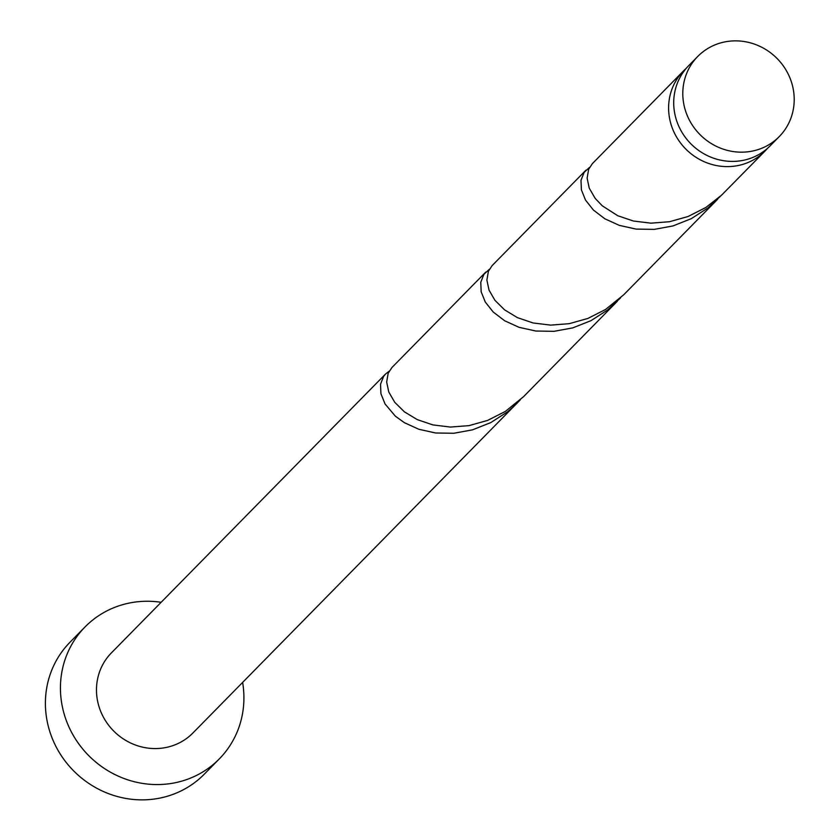 <?xml version="1.0" encoding="UTF-8"?>
<svg xmlns="http://www.w3.org/2000/svg" width="840" height="840" viewBox="0 0 840 840"><rect width="100%" height="100%" fill="white"/><g stroke="black" fill="none" stroke-linecap="round" stroke-linejoin="round"><path stroke-width="1.26" d="M788.602 74.907A57.151 54.159 44.5 0 0 697.746 56.448A57.151 54.159 44.5 0 0 688.401 118.125A57.151 54.159 44.5 0 0 779.258 136.584A57.151 54.159 44.5 0 0 788.602 74.907M779.258 136.584L770.165 145.824A57.151 54.159 -135.5 0 1 679.319 127.376A57.151 54.159 -135.5 0 1 688.653 65.699L697.746 56.448M161.123 602.301A94.133 89.208 44.5 0 0 85.05 626.934A94.133 89.208 44.5 0 0 69.668 728.511A94.133 89.208 44.5 0 0 219.292 758.909A94.133 89.208 44.5 0 0 242.624 682.437M85.05 626.934L70.014 642.222A94.133 89.208 44.5 0 0 54.632 743.81A94.133 89.208 44.5 0 0 204.267 774.197L219.292 758.909M489.405 269.252L483.893 274.344L480.774 282.261L481.163 291.816L485.31 302.075L493.227 312.039L504.651 320.754L519.089 327.338L535.846 331.034L554.064 331.317L572.786 327.873L591.014 320.649L607.793 309.844L620.519 297.906M389.172 371.196L385.55 374.02L111.426 652.859A57.151 54.159 44.5 0 0 102.081 714.536A57.151 54.159 44.5 0 0 192.927 732.984L520.285 399.851M385.55 374.02L383.659 376.299L380.541 384.206L380.93 393.76L385.088 404.019L395.378 416.189L404.429 422.709L418.866 429.282L435.624 432.989L453.842 433.272L472.553 429.828L490.781 422.594L507.56 411.789L517.167 403.179M617.389 301.224L523.551 396.68L505.292 411.443L487.631 420.399L469.014 425.628L450.44 427.067L432.884 424.914L417.26 419.612L404.344 411.8L394.737 402.297L388.805 392.049L386.663 382.043L388.175 373.254L391.933 367.521L485.772 272.076M767.519 148.334A57.151 54.159 -135.5 0 1 765.051 151.032L721.539 195.206L705.747 207.543L688.075 216.5L669.47 221.728L650.895 223.167L633.339 221.015L617.715 215.712L602.227 205.779L595.192 198.398L589.25 188.15L587.118 178.143L588.63 169.355L592.389 163.622L683.55 70.896A57.151 54.159 -135.5 0 1 686.196 68.386M765.051 151.032A57.151 54.159 -135.5 0 1 674.205 132.573A57.151 54.159 -135.5 0 1 683.55 70.896M589.627 167.297L584.115 172.4L580.997 180.306L581.385 189.861L585.543 200.12L593.45 210.095L604.884 218.809L619.322 225.383L636.079 229.089L654.287 229.373L673.008 225.928L691.236 218.694L708.015 207.89L720.741 195.951M717.623 199.28L623.784 294.725L605.514 309.498L587.853 318.444L569.247 323.673L550.673 325.122L533.117 322.969L517.482 317.656L504.567 309.844L494.959 300.353L489.027 290.105L486.885 280.098L488.407 271.299L492.156 265.577L585.995 170.121"/></g></svg>
